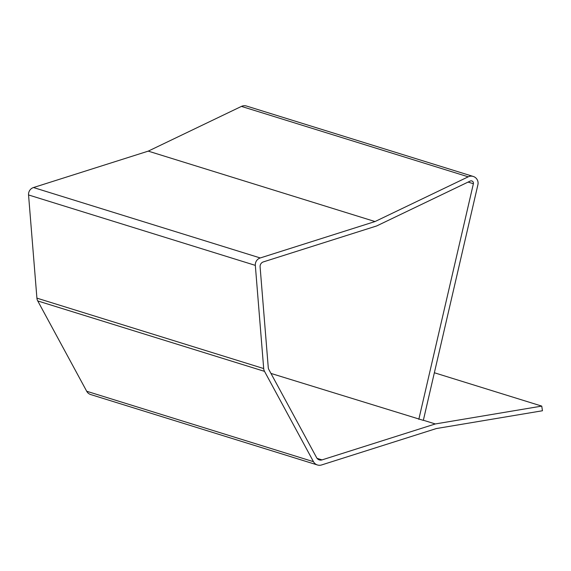 <?xml version="1.0" encoding="UTF-8"?>
<svg xmlns="http://www.w3.org/2000/svg" width="571" height="571" viewBox="0 0 571 571"><rect width="100%" height="100%" fill="white"/><g stroke="black" fill="none" stroke-linecap="round" stroke-linejoin="round"><path stroke-width="0.86" d="M317.055 458.342L322.037 459.891L435.316 423.953L541.751 406.102L542.45 410.756L436.344 428.55L321.573 464.958A7.088 6.938 -72.7 0 1 313.472 461.682L264.523 371.364A7.088 6.938 -72.7 0 1 263.695 368.559L255.323 265.372A7.088 6.938 -72.7 0 1 260.255 257.956L375.026 221.548L468.227 176.824A7.088 6.938 -72.7 0 1 477.898 184.761L423.332 420.37L270.961 373.42M473.231 176.446L246.458 106.02A7.088 6.938 107.3 0 0 241.447 106.399L468.227 176.824M317.469 464.98L90.696 394.554A7.088 6.938 107.3 0 1 86.699 391.256L37.75 300.946A7.088 6.938 107.3 0 1 36.915 298.141L28.55 194.954A7.088 6.938 107.3 0 1 33.482 187.538L148.253 151.129L241.447 106.399M322.037 459.891A4.725 4.625 -72.7 0 1 316.641 457.706L268.827 369.487A4.725 4.625 -72.7 0 1 268.27 367.617L260.098 266.828A4.725 4.625 -72.7 0 1 263.388 261.889L376.667 225.952L470.161 181.086A2.363 2.313 -72.7 0 1 473.388 183.726L468.084 182.078M418.821 419.342L473.388 183.726M148.253 151.129L375.026 221.548M423.361 420.242L435.316 423.953M541.751 406.102L434.36 372.756M33.482 187.538L260.255 257.956M36.915 298.141L263.695 368.559M255.323 265.372L28.55 194.954M86.699 391.256L313.472 461.682M264.523 371.364L37.75 300.946"/></g></svg>
